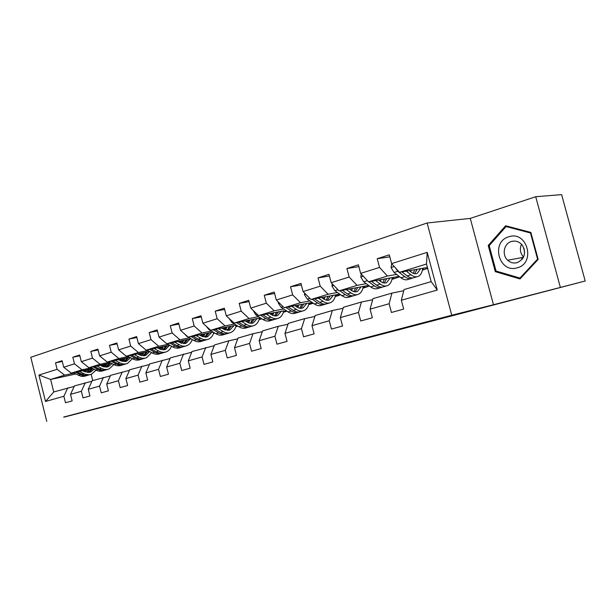 <?xml version="1.0" encoding="UTF-8"?>
<svg xmlns="http://www.w3.org/2000/svg" width="616" height="616" viewBox="0 0 616 616"><rect width="100%" height="100%" fill="white"/><g stroke="black" fill="none" stroke-linecap="round" stroke-linejoin="round"><path stroke-width="0.92" d="M214.584 377.577L238.846 371.402L214.584 377.577M289.605 357.996L261.792 365.219L289.597 357.988M493.478 304.735L585.2 281.012L561.623 194.633L535.712 196.72L470.262 218.403L427.127 222.992L451.751 315.238L493.478 304.735L470.262 218.403M63.756 417.024L451.751 315.238M63.794 417.201L139.547 397.528M585.2 281.012L139.555 397.566M236.729 371.787L260.198 365.812L236.729 371.787M239.378 371.078L282.852 359.883L239.378 371.078M427.127 222.992L30.8 357.303L46.762 421.367M389.828 256.849L377.223 258.72L379.525 267.421L360.645 273.389L358.389 264.818L346.908 268.53L349.141 277.023L331.177 282.698L328.983 274.336L318.041 277.87L320.212 286.163L303.095 291.576L300.962 283.399L290.536 286.779L292.646 294.879L276.315 300.038L274.236 292.053L264.279 295.272L266.335 303.188L250.735 308.123L248.718 300.308L239.2 303.388L241.203 311.134L226.288 315.846L224.324 308.208L215.223 311.149L217.171 318.726L202.895 323.238L200.978 315.762L192.269 318.58L194.171 325.995L180.496 330.315L178.625 322.992L170.278 325.695L172.126 332.963L159.02 337.106L157.196 329.93L149.188 332.525L150.997 339.639L138.415 343.613L136.629 336.582L128.944 339.077L130.708 346.053L118.626 349.865L116.886 342.973L109.502 345.368L111.226 352.206L99.615 355.879L97.906 349.118L90.806 351.42L92.492 358.127L81.32 361.654L79.657 355.024L72.819 357.234L74.474 363.825L63.718 367.221L62.093 360.714L55.509 362.839L57.126 369.307L38.939 375.052L45.522 401.47L53.738 391.961L74.228 386.386M377.223 258.72L389.289 254.816L391.622 263.602L427.211 252.352L437.268 290.044L401.339 300.262L403.673 309.086L391.437 312.474L389.127 303.734L370.077 309.155L372.349 317.756L360.707 320.982L358.466 312.458L340.332 317.617L342.535 326.01L331.454 329.083L329.275 320.759L311.996 325.671L314.137 333.88L303.572 336.806L301.455 328.675L284.969 333.364L287.056 341.38L276.969 344.175L274.905 336.228L259.167 340.702L261.192 348.541L251.559 351.205L249.549 343.435L234.504 347.717L236.475 355.386L227.258 357.935L225.302 350.335L210.903 354.431L212.828 361.931L204.004 364.379L202.094 356.934L188.304 360.861L190.182 368.206L181.72 370.547L179.864 363.263L166.636 367.02L168.468 374.22L160.36 376.461L158.543 369.323L145.853 372.934L147.64 379.987L139.855 382.143L138.084 375.144L125.895 378.609L127.643 385.524L120.159 387.595L118.426 380.734L106.714 384.068L108.424 390.844L101.232 392.839L99.538 386.109L88.273 389.312L89.944 395.965L83.021 397.882L81.358 391.275L70.517 394.363L72.149 400.893L65.489 402.733L63.864 396.257L45.522 401.47M399.122 276.392L368.53 281.828L387.395 276.037L396.581 274.436M422.484 269.916L423.908 269.669L422.437 270.108M403.75 290.744L391.915 293.108L372.965 298.645L370.077 309.155M387.395 276.037L379.525 267.421M368.53 281.828L360.645 273.389M389.127 303.734L391.915 293.108M368.691 285.462L339.07 290.875L357.026 285.362L366.297 283.691M392.038 279.063L394.209 278.671L391.969 279.348M372.672 299.738L361.415 302.025L343.382 307.299L340.332 317.617M357.026 285.362L349.141 277.023M339.07 290.875L331.177 282.698M358.466 312.458L361.415 302.025M339.709 294.125L310.988 299.499L328.105 294.24L337.445 292.515M350.904 290.036L351.959 289.836M363.017 287.795L365.85 287.272L362.924 288.165M343.081 308.3L332.37 310.51L315.176 315.538L311.996 325.671M328.105 294.24L320.212 286.163M310.988 299.499L303.095 291.576M329.275 320.759L332.37 310.51M312.066 302.402L284.192 307.731L300.531 302.71L309.917 300.939M322.938 298.483L324.624 298.159M335.312 296.142L338.754 295.495L335.189 296.573M314.884 316.47L304.681 318.611L288.273 323.408L284.969 333.364M300.531 302.71L292.646 294.879M284.192 307.731L276.315 300.038M301.455 328.675L304.681 318.611M283.722 310.918L258.605 315.585L274.212 310.795L283.63 308.978M296.234 306.552L298.498 306.113M308.832 304.127L312.828 303.357L308.693 304.612M287.988 324.27L278.247 326.334L262.57 330.915L259.167 340.702M274.212 310.795L266.335 303.188M258.605 315.585L250.735 308.123M274.905 336.228L278.247 326.334M260.445 317.895L234.134 323.1L249.064 318.518L258.504 316.663M270.717 314.275L273.504 313.729M283.506 311.765L286.871 311.111M287.002 311.188L283.345 312.297M262.293 331.724L252.991 333.718L237.999 338.099L234.504 347.717M249.064 318.518L241.203 311.134M234.134 323.1L226.288 315.846M249.549 343.435L252.991 333.718M236.305 325.156L210.71 330.291L225.002 325.903L234.457 324.024M246.308 321.668L249.565 321.021M259.259 319.088L261.592 318.626M248.263 322.753L248.695 322.668M261.877 318.811L259.082 319.658M237.73 338.854L228.836 340.779L214.484 344.975L210.903 354.431M225.002 325.903L217.171 318.726M210.71 330.291L202.895 323.238M225.302 350.335L228.836 340.779M213.19 332.116L188.28 337.183L201.971 332.979L211.434 331.069M222.93 328.752L226.619 328.005M236.02 326.11L237.399 325.833M224.771 329.768L225.787 329.56M237.838 326.103L235.828 326.711M214.222 345.676L191.953 351.559L188.304 360.861M201.971 332.979L194.171 325.995M188.28 337.183L180.496 330.315M202.094 356.934L205.706 347.54M191.029 338.8L166.767 343.79L179.895 339.755L189.351 337.822M200.523 335.543L204.604 334.711M213.729 332.848L214.237 332.74M202.256 336.49L203.811 336.167M214.815 333.087L213.513 333.479M191.699 352.221L170.355 357.873L166.636 367.02M179.895 339.755L172.126 332.963M166.767 343.79L159.02 337.106M179.864 363.263L183.545 354.015M169.77 345.214L146.123 350.127L158.728 346.261L168.168 344.305M179.025 342.065L183.468 341.149M180.665 342.95L182.706 342.527M192.731 339.786L192.1 339.978M170.101 358.497L149.626 363.933L145.853 372.934M158.728 346.261L150.997 339.639M146.123 350.127L138.415 343.613M158.543 369.323L162.285 360.229M149.357 351.374L126.295 356.217L138.4 352.498L147.825 350.535M158.389 348.333L163.155 347.332M159.944 349.156L162.424 348.633M149.38 364.518L129.714 369.754L125.895 378.609M138.4 352.498L130.708 346.053M126.295 356.217L118.626 349.865M138.084 375.144L141.873 366.197M129.737 357.303L107.23 362.069L118.873 358.497L128.267 356.518M138.554 354.354L143.62 353.284M140.032 355.124L142.912 354.516M129.476 370.308L110.58 375.344L106.714 384.068M118.873 358.497L111.226 352.206M107.23 362.069L99.615 355.879M118.426 380.734L122.268 371.933M110.872 363.009L88.897 367.706L100.092 364.264L109.463 362.27M119.481 360.144L124.825 359.012M120.89 360.876L124.139 360.183M110.349 375.875L92.169 380.726L88.273 389.312M100.092 364.264L92.492 358.127M88.897 367.706L81.32 361.654M99.538 386.109L103.419 377.439M92.716 368.507L71.24 373.127L82.028 369.808L91.361 367.814M101.124 365.727L106.714 364.526M102.472 366.405L106.06 365.635M91.946 381.227L74.451 385.909L70.517 394.363M82.028 369.808L74.474 363.825M71.24 373.127L63.718 367.221M81.358 391.275L85.278 382.744M75.668 374.028L50.612 379.456L64.626 375.152L73.92 373.15M83.445 371.094L89.266 369.839M103.45 366.782L104.374 366.582L103.58 366.82M88.35 371.271L85.239 371.949M64.626 375.152L57.126 369.307M53.738 391.961L50.612 379.456L38.939 375.052M63.864 396.257L67.806 387.849M560.321 287.241L535.712 196.72M91.183 374.328L92.746 380.557M401.339 300.262L404.05 289.559L431.185 281.627L426.495 264.025L399.484 272.326L427.419 267.513M423.908 269.669L427.627 268.291M394.209 278.671L399.638 276.792M365.85 287.272L369.384 285.97M338.754 295.495L340.556 294.718M224.902 329.822L225.741 329.568M202.541 336.606L203.765 336.236M181.081 343.12L182.613 342.658M160.476 349.372L162.293 348.825M140.671 355.386L142.743 354.754M121.799 361.222L123.939 360.468M104.374 366.582L105.821 365.966M437.268 290.044L431.185 281.627M426.495 264.025L427.211 252.352M399.484 272.326L391.622 263.602M104.335 366.412L103.126 366.674M62.285 361.469L55.509 362.839M79.857 355.832L72.819 357.234M98.121 349.973L90.806 351.42M117.117 343.882L109.502 345.368M136.875 337.545L128.944 339.077M157.45 330.954L149.188 332.525M178.902 324.085L170.278 325.695M201.278 316.924L192.269 318.58M237.152 325.679L236.082 325.895M224.64 309.455L215.223 311.149M261.338 318.464L259.321 318.865M259.467 318.303L260.553 317.971M249.064 301.647L239.2 303.388M286.625 310.949L283.568 311.542M274.613 293.501L264.279 295.272M312.774 303.149L308.893 303.896M309.047 303.203L311.065 302.595M301.37 284.969L290.536 286.779M338.692 295.287L335.366 295.911M335.528 295.141L337.568 294.525M329.429 276.037L318.041 277.87M365.796 287.064L363.07 287.564M363.24 286.71L365.303 286.078M358.874 266.674L346.908 268.53M394.148 278.455L392.092 278.825M392.269 277.87L394.356 277.238M423.847 269.438L422.538 269.669M422.715 268.599L424.824 267.96M530.838 232.401L505.613 225.764L488.234 245.468L495.287 271.656L519.989 278.948L538.161 259.405L530.838 232.401M497.035 271.31L495.287 271.656M489.543 245.268L488.234 245.468M220.674 375.991L246.608 369.346L220.674 375.991M253.176 367.506L244.236 369.839L253.168 367.467M87.233 372.449L89.574 369.184M73.081 372.726L81.066 376.291L83.799 376.407L86.771 375.637M79.302 371.386L84.939 374.158L88.789 374.798L91.407 374.243L96.042 370.208M82.613 370.678L84.369 371.564L90.668 372.033L94.148 369.238M75.437 372.218L82.606 375.544L85.355 375.822L88.034 375.252M91.576 368.753L88.388 372.495M90.206 374.605L87.218 375.383L84.484 375.267L76.931 371.902M89.097 372.434L92.8 368.553M524.632 252.498L523.939 248.21M508.824 236.79C490.39 241.718 498.998 273.704 517.209 267.798C536.143 263.286 527.18 230.238 508.824 236.79M511.457 241.472C503.903 243.443 501.624 254.947 507.669 260.229C510.472 262.739 513.644 263.548 517.178 262.662C524.562 259.02 526.333 253.284 522.499 245.461C519.534 241.711 515.854 240.386 511.457 241.472M523.577 257.065C520.181 253.253 519.488 248.98 521.498 244.244M537.576 259.136L519.981 278.07L496.042 271.025L489.212 245.645L506.059 226.557L530.484 232.994L537.576 259.136L538.068 259.043M521.013 277.847L519.981 278.07M507.807 226.341L506.059 226.557M530.984 232.925L530.484 232.994M104.782 367.09L107.03 363.833M90.483 367.367L95.788 370.077C98.398 371.371 100.916 371.564 103.349 370.67L104.327 370.378M96.943 365.981L101.525 368.345C104.135 369.646 106.66 369.846 109.086 368.953L113.875 364.58M100.262 365.28L102.025 366.189L108.339 366.697L111.989 363.594M92.931 366.843L97.959 369.423C100.57 370.716 103.088 370.917 105.521 370.024L105.613 369.985M109.109 363.386L105.991 367.159M107.892 369.315L106.899 369.608C104.466 370.501 101.948 370.301 99.338 369.007L94.479 366.512M106.722 367.105L110.418 363.109M122.992 361.515L125.148 358.281M108.547 361.792L113.914 364.603C116.532 365.927 119.057 366.135 121.483 365.242L122.546 364.926M115.261 360.375L119.866 362.801C122.484 364.133 125.01 364.356 127.443 363.455L132.378 358.72M118.58 359.667L120.359 360.614L126.68 361.161L130.5 357.711M111.088 361.253L116.162 363.917C118.788 365.25 121.314 365.465 123.739 364.564L123.855 364.518M127.304 357.819L124.255 361.615M126.249 363.817L125.171 364.141C122.738 365.034 120.212 364.818 117.594 363.486L112.697 360.914M125.017 361.569L128.667 357.534M141.911 355.725L143.959 352.514M127.312 356.002L132.733 358.905C135.358 360.268 137.892 360.506 140.317 359.605L141.464 359.259M134.296 354.539L138.923 357.034C141.549 358.412 144.082 358.651 146.508 357.75L151.582 352.598M137.614 353.846L139.401 354.816L145.73 355.401L149.719 351.574M129.953 355.447L135.073 358.196C137.707 359.567 140.232 359.798 142.666 358.905L142.804 358.843M146.2 352.044L143.228 355.856M145.314 358.112L144.152 358.458C141.719 359.359 139.193 359.12 136.559 357.75L131.631 355.101M144.029 355.817L147.617 351.744M161.561 349.695L163.494 346.515M146.824 349.98L152.298 352.991C154.932 354.392 157.465 354.647 159.891 353.746L161.13 353.368M154.085 348.471L158.736 351.043C161.377 352.46 163.902 352.722 166.328 351.813C168.684 350.851 170.416 348.979 171.533 346.207M157.403 347.786L159.205 348.787L165.535 349.426L169.646 345.237M149.572 349.411L154.731 352.252C157.373 353.661 159.906 353.915 162.324 353.014L162.501 352.945M165.827 346.03L162.947 349.873M165.134 352.175L163.871 352.552C161.446 353.453 158.92 353.199 156.279 351.79L151.32 349.049M163.779 349.842L167.306 345.722M164.002 341.403L165.858 343.004M182.005 343.412L183.814 340.278M167.121 343.713L172.649 346.839C175.298 348.279 177.832 348.556 180.249 347.647L181.589 347.247M174.69 342.157L179.348 344.814C181.997 346.269 184.531 346.546 186.941 345.645C189.428 344.614 191.199 342.573 192.269 339.516M178.001 341.48L179.803 342.511L186.14 343.204L190.221 338.962M169.985 343.127L175.19 346.069C177.832 347.524 180.365 347.794 182.783 346.893L182.983 346.808M186.248 339.786L183.46 343.636M185.755 346L184.392 346.408C181.974 347.316 179.441 347.039 176.792 345.584L171.802 342.75M184.33 343.62L187.78 339.47M184.623 333.957L186.794 336.344L193.847 340.432C196.496 341.918 199.022 342.211 201.432 341.31L202.887 340.871M203.288 336.867L204.959 333.787M196.142 335.581L200.824 338.323C203.472 339.824 206.006 340.124 208.408 339.216C211.026 338.115 212.836 335.874 213.829 332.501M199.445 334.911L201.263 335.982L207.584 336.729L211.635 332.432M191.237 336.582L196.489 339.632C199.137 341.125 201.663 341.418 204.073 340.517L204.312 340.417M207.492 333.279L204.812 337.145M207.222 339.578L205.744 340.017C203.342 340.918 200.808 340.625 198.16 339.123L193.131 336.197M205.721 337.145L209.094 332.948M206.345 326.349L208.863 329.537L215.923 333.749C218.58 335.289 221.105 335.605 223.5 334.696L225.071 334.226M225.448 330.022L226.981 327.027M218.511 328.728L223.2 331.554C225.856 333.102 228.382 333.425 230.769 332.525C233.526 331.339 235.358 328.89 236.267 325.163M221.799 328.066L223.623 329.167L229.937 329.976L233.941 325.633M213.398 329.752L218.68 332.917C221.337 334.465 223.862 334.781 226.249 333.88L226.526 333.764M229.622 326.495L227.058 330.376M229.591 332.879L227.997 333.356C225.602 334.257 223.084 333.934 220.428 332.394L215.369 329.36M228.012 330.399L231.293 326.164M229.106 318.457L231.885 322.438L238.954 326.788C241.611 328.374 244.129 328.713 246.508 327.812L248.21 327.304M248.556 322.876L249.934 319.974M241.849 321.575L246.546 324.493C249.203 326.095 251.721 326.442 254.092 325.541C256.826 324.355 258.635 321.868 259.513 318.079M245.122 320.928L248.795 322.961L252.406 323.207L253.245 322.938L257.195 318.541M236.505 322.63L241.826 325.918C244.49 327.512 247.001 327.858 249.38 326.95L249.696 326.819M252.691 319.427L250.25 323.308M252.922 325.895L251.197 326.411C248.825 327.312 246.308 326.965 243.651 325.371L238.569 322.222M251.259 323.354L254.431 319.088M253.13 310.395L255.925 315.03L262.994 319.519C265.65 321.159 268.16 321.521 270.524 320.62L272.349 320.074M272.665 315.384L273.881 312.612M266.228 314.106L270.925 317.125C273.581 318.78 276.084 319.157 278.44 318.249C281.15 317.071 282.929 314.545 283.768 310.687M269.469 313.467L273.15 315.577L276.315 315.939L277.57 315.592L281.466 311.134M260.63 315.192L265.996 318.611C268.653 320.258 271.163 320.628 273.519 319.727L273.874 319.573M276.761 312.05L274.459 315.923M277.277 318.603L275.414 319.157C273.065 320.058 270.555 319.689 267.898 318.033L262.793 314.768M275.521 316L278.578 311.696M278.301 301.979L278.193 302.949L281.05 307.284L288.111 311.927C290.767 313.621 293.262 314.014 295.595 313.113L297.574 312.52M297.836 307.53L298.875 304.92M291.707 306.291L296.404 309.417C299.06 311.126 301.547 311.534 303.873 310.641C306.552 309.455 308.293 306.899 309.093 302.964M294.925 305.675L296.758 306.899C298.968 308.339 301.047 308.678 302.987 307.923L306.822 303.403M285.847 307.407L291.252 310.972C293.901 312.674 296.396 313.074 298.729 312.181L299.13 311.996M301.894 304.343L299.746 308.192M302.726 310.98L300.716 311.58C298.383 312.481 295.896 312.081 293.239 310.372L288.111 306.976M300.862 308.316L303.804 303.981M304.65 293.131L304.458 294.725L307.338 299.176L314.383 303.981C317.032 305.736 319.512 306.16 321.814 305.267L323.954 304.627M324.147 299.276L325.009 296.874M318.364 298.121L323.061 301.355C325.702 303.126 328.174 303.565 330.476 302.672C333.117 301.494 334.819 298.899 335.574 294.895M321.552 297.52L323.392 298.798C325.595 300.277 327.658 300.647 329.568 299.892L333.325 295.318M312.227 299.268L317.663 302.987C320.312 304.751 322.792 305.182 325.094 304.289L325.541 304.081M328.166 296.281L326.187 300.1M329.337 303.018L327.173 303.665C324.871 304.558 322.391 304.127 319.75 302.356L314.599 298.822M327.365 300.277L330.161 295.911M332.255 283.822L331.97 286.124L334.858 290.69L341.888 295.665C344.529 297.482 346.977 297.944 349.257 297.051L351.559 296.358M351.674 290.583L352.344 288.45M346.292 289.559L350.974 292.916C353.615 294.748 356.063 295.226 358.32 294.34C360.93 293.154 362.585 290.529 363.286 286.448M349.434 288.981L351.274 290.305C353.469 291.838 355.517 292.238 357.403 291.491L361.068 286.856M339.855 290.729L345.322 294.625C347.963 296.45 350.412 296.912 352.683 296.026L353.184 295.788M355.655 287.841L353.853 291.614M357.203 294.671L354.862 295.372C352.591 296.265 350.142 295.796 347.509 293.963L342.342 290.275M355.109 291.845L357.75 287.464M361.222 274.005L360.814 277.092L363.717 281.789L370.709 286.948C373.335 288.827 375.768 289.327 378.001 288.442L380.488 287.703M378.671 280.026L380.511 281.404L380.973 279.618M375.575 280.573L380.249 284.068C382.867 285.97 385.285 286.478 387.502 285.601C390.067 284.423 391.668 281.758 392.315 277.6M380.511 281.404C382.698 282.998 384.715 283.422 386.563 282.682L390.128 277.985M368.815 281.781L374.32 285.855C376.938 287.749 379.364 288.25 381.597 287.372L382.159 287.095M386.44 279.341L386.532 278.625M384.453 278.994L382.844 282.69M386.401 285.932L383.876 286.686C381.65 287.572 379.225 287.064 376.607 285.17L371.425 281.312M384.184 283.006L386.648 278.609M365.573 278.663L367.744 280.988M391.645 263.633L391.091 267.621L394.009 272.449L400.954 277.801C403.565 279.756 405.959 280.295 408.146 279.418L410.841 278.617M410.695 271.671L410.988 270.339M406.321 271.148L410.964 274.775C413.567 276.753 415.954 277.308 418.125 276.43C420.628 275.26 422.168 272.557 422.753 268.314M409.363 270.624L411.195 272.064C413.367 273.712 415.353 274.174 417.163 273.442L420.613 268.684M395.403 267.798L397.797 271.286L404.743 276.661C407.345 278.617 409.74 279.163 411.919 278.293L412.543 277.978M416.478 270.901L416.678 269.361M414.645 269.716L413.251 273.304M417.047 276.753L414.314 277.57C412.135 278.447 409.748 277.901 407.145 275.93L401.955 271.895M414.683 273.727L416.955 269.315M80.427 374.721L78.332 375.36M83.861 373.689L81.751 374.32M522.383 259.043L521.767 258.335M97.959 369.423L95.788 370.077M101.525 368.345L99.338 369.007M116.162 363.917L113.914 364.603M119.866 362.801L117.594 363.486M135.073 358.196L132.733 358.905M138.923 357.034L136.559 357.75M154.731 352.252L152.298 352.991M158.736 351.043L156.279 351.79M175.19 346.069L172.649 346.839M179.348 344.814L176.792 345.584M196.489 339.632L193.847 340.432M200.824 338.323L198.16 339.123M187.187 336.221L186.794 336.344M218.68 332.917L215.923 333.749M223.2 331.554L220.428 332.394M209.617 329.306L208.863 329.537M241.826 325.918L238.954 326.788M246.546 324.493L243.651 325.371M233.033 322.083L231.885 322.438M265.996 318.611L262.994 319.519M270.925 317.125L267.898 318.033M257.503 314.545L255.925 315.03M278.94 302.602L278.209 302.826M291.252 310.972L288.111 311.927M296.404 309.417L293.239 310.372M283.09 306.653L281.05 307.284M305.721 294.217L304.473 294.61M317.663 302.987L314.383 303.981M323.061 301.355L319.75 302.356M309.879 298.39L307.338 299.176M333.803 285.424L331.986 285.993M345.322 294.625L341.888 295.665M350.974 292.916L347.509 293.963M337.961 289.736L334.858 290.69M363.271 276.199L360.83 276.961M374.32 285.855L370.709 286.948M380.249 284.068L376.607 285.17M367.329 280.68L363.717 281.789M394.24 266.505L391.114 267.483M404.743 276.661L400.954 277.801M410.964 274.775L407.145 275.93M397.797 271.286L394.009 272.449M89.666 372.334L90.668 372.033M523.438 257.342L507.669 260.229M521.305 257.734L522.368 259.067M107.338 366.997L108.339 366.697M125.679 361.461L126.68 361.161M144.737 355.709L145.73 355.401M164.541 349.726L165.535 349.426M185.147 343.505L186.14 343.204M206.599 337.029L207.584 336.729M228.952 330.276L229.937 329.976M252.267 323.238L253.245 322.938M276.599 315.885L277.57 315.592M302.033 308.208L302.987 307.923M328.621 300.177L329.568 299.892M356.464 291.776L357.403 291.491M385.647 282.96L386.563 282.682M416.27 273.72L417.163 273.442"/></g></svg>
